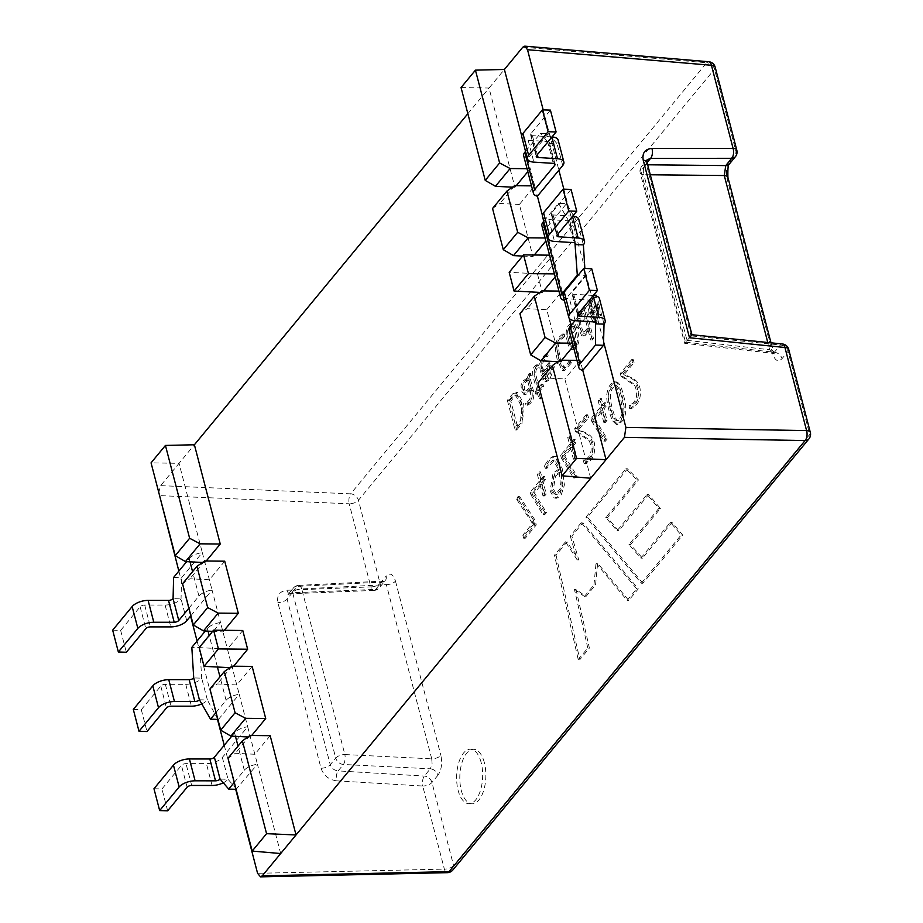 <?xml version="1.0" encoding="UTF-8"?>
<svg xmlns="http://www.w3.org/2000/svg" width="923" height="923" viewBox="0 0 923 923"><rect width="100%" height="100%" fill="white"/><g stroke="black" fill="none" stroke-linecap="round" stroke-linejoin="round"><path stroke-width="0.69" stroke-dasharray="4.62 3.46" d="M592.243 340.01L593.501 338.487L585.482 307.694L584.224 309.217L584.64 310.797L580.763 312.851L578.721 317.662L579.748 327.607L583.128 335.499L584.097 336.007L587.247 334.172L589.739 330.399L592.243 340.01L590.651 339.952L591.908 338.429L593.501 338.487M568.926 341.81C570.126 346.748 571.522 349.321 573.102 349.529C576.056 348.721 578.006 345.837 578.94 340.887C579.54 335.672 575.825 322.139 573.552 323.246C568.026 325.196 566.48 331.38 568.926 341.81M543.301 371.392C541.582 364.285 542.978 359.324 547.477 356.497L548.147 355.886L547.651 353.728L543.485 357.974L541.04 364.55L542.274 373.907L546.658 381.499L549.508 379.861L552 373.677L550.431 362.751L543.301 371.392L541.709 371.334C539.99 364.239 541.386 359.266 545.885 356.451L548.147 355.886M527.564 405.232C532.859 402.578 534.798 397.663 533.356 390.498L530.379 379.076L531.256 375.534L530.656 373.561L528.729 378.13L524.322 381.176L522.614 385.399L523.099 390.983L525.025 394.606L527.841 393.567L531.602 389.991C533.286 396.359 531.786 400.744 527.091 403.132L527.564 405.232L525.96 405.185C531.267 402.532 533.194 397.617 531.763 390.452L528.787 379.03L530.379 379.076M634.066 362.635L633.282 359.647L621.883 373.457L622.621 376.307L636.478 385.768C640.089 395.402 638.139 402.001 630.64 405.601L631.263 408.681C638.762 404.701 641.635 397.675 639.881 387.579C637.124 377.495 629.659 378.28 624.698 373.977L634.066 362.635L632.463 362.589L631.69 359.601L633.282 359.647M614.372 421.096L617.833 424.465C626.002 420.438 627.894 410.735 623.498 395.356C621.479 386.691 619.056 382.214 616.229 381.914C612.191 382.907 609.607 387.014 608.453 394.225C607.449 399.878 611.441 416.019 614.372 421.096M588.505 417.784L587.732 414.796L576.31 428.618L577.06 431.479L590.916 440.94C594.55 450.516 592.601 457.127 585.078 460.762L585.701 463.831C592.901 460.6 595.773 453.562 594.331 442.728C591.17 432.264 584.063 433.475 579.125 429.137L588.505 417.784L586.913 417.738L586.14 414.75L587.732 414.796M545.989 465.78L546.889 468.376L554.608 460.058L560.146 469.369L554.619 473.153L551.677 491.128L555.623 497.878L556.765 498.212L560.942 495.778L564.426 484.967L562.222 468.572L556.881 456.966L554.977 456.285L550.546 459.089L545.989 465.78L544.397 465.734L545.285 468.33L546.889 468.376M533.748 523.895L524.437 535.178L525.245 538.271L536.275 524.922L535.005 520.064L519.637 496.516L518.322 499.551L533.748 523.895L532.156 523.849L522.833 535.132L524.437 535.178M642.881 583.301L587.524 517.192L627.513 468.792L638.485 479.96L607.403 517.584L618.641 530.863L648.661 494.509L660.407 508.469L630.571 544.593L642.466 558.15L671.99 522.406L682.72 535.075L642.881 583.301L641.289 583.244L585.932 517.145L587.524 517.192M729.378 163.982A7.269 5.446 -140.4 0 0 730.151 159.552C726.632 164.802 725.674 171.436 727.266 179.443A7.269 3.346 -14.6 0 0 727.912 177.389M788.692 349.379A7.269 3.346 -14.6 0 1 788.046 351.409A7.269 5.446 39.6 0 0 780.373 344.994L690.935 335.857L685.547 342.364L640.862 170.813A7.269 3.346 165.4 0 0 640.216 172.843A7.269 3.346 165.4 0 0 643.85 174.712L686.989 340.345L684.612 343.298L772.493 353.301L769.667 349.748A7.269 3.346 165.4 0 1 773.301 351.617A7.269 3.346 165.4 0 1 772.643 353.647C774.985 360.755 778.112 362.439 782.023 358.689A7.269 5.446 -140.4 0 0 774.351 352.274L772.574 353.301M437.975 775.216L431.952 782.496A7.269 3.346 -14.6 0 1 422.722 786.027A7.269 3.104 93.5 0 1 424.28 776.081L430.303 768.801A7.269 5.446 39.6 0 1 437.975 775.216C441.494 769.967 442.452 763.333 440.859 755.326A7.269 3.346 165.4 0 1 431.745 758.856L432.137 764.348L430.303 768.801L343.414 764.486A7.269 5.446 -140.4 0 1 335.741 758.071L330.261 764.706C331.553 768.34 334.184 770.393 338.13 770.89A7.269 3.104 -86.5 0 0 336.572 780.835L422.722 786.027L444.367 869.12A7.269 3.346 165.4 0 0 453.597 865.589A7.269 5.446 -140.4 0 1 452.824 870.031M383.437 581.098L381.672 582.125L297.021 586.393A7.269 3.346 87.1 0 1 298.614 585.378L383.507 581.098L386.368 584.651A7.269 3.346 -14.6 0 0 395.482 581.121C393.14 574.002 390.014 572.329 386.102 576.079A7.269 5.446 39.6 0 1 385.329 580.498L379.307 587.789A7.269 5.446 -140.4 0 1 375.661 589.405A7.269 3.45 87.7 0 1 373.988 590.42A7.269 3.45 87.7 0 1 370.85 586.878L286.926 590.259C279.692 591.228 276.681 595.347 277.881 602.604L321.019 768.224C323.604 775.505 328.784 779.704 336.572 780.835M484.344 762.617A27.252 13.003 -88.2 0 0 473.672 749.303A27.252 13.003 -88.2 0 0 459.827 776.151A27.252 13.003 -88.2 0 0 471.988 803.795A27.252 13.003 -88.2 0 0 483.767 790.192A27.252 13.003 -88.2 0 0 484.344 762.617M556.05 555.196L579.84 659.622L589.382 648.061L576.021 589.405L585.99 596.489L595.554 584.905L597.631 563.249L628.748 600.412L638.301 588.851L582.898 522.695L571.856 536.067L578.767 559.915L567.091 541.836L556.05 555.196L554.458 555.15L578.236 659.576L579.84 659.622M540.52 471.941L538.847 473.972L540.774 481.368L531.833 492.19L532.525 494.843L544.639 514.792L546.474 512.565L534.429 493.009L541.559 484.379L544.593 496.02L546.266 493.99L543.232 482.348L545.643 479.429L544.858 476.418L542.447 479.337L540.52 471.941L538.928 471.895L537.255 473.926L538.847 473.972M570.933 435.125L569.249 437.167L571.175 444.563L562.245 455.374L562.938 458.016L575.041 477.987L576.875 475.76L564.83 456.204L571.96 447.574L574.994 459.216L576.679 457.173L573.644 445.532L576.056 442.613L575.271 439.602L572.86 442.521L570.933 435.125L569.341 435.079L567.657 437.121L569.249 437.167M601.311 398.355L599.638 400.386L601.565 407.77L592.624 418.604L593.304 421.246L605.407 441.217L607.265 438.967L595.22 419.411L602.35 410.781L605.384 422.422L607.057 420.392L604.023 408.762L606.434 405.843L605.65 402.832L603.238 405.739L601.311 398.355L599.719 398.298L598.046 400.328L599.638 400.386M516.672 429.98L521.98 423.553L523.399 402.878L517.261 392.09L514.261 393.925L508.954 400.351L516.672 429.98L515.069 429.933L520.376 423.507L521.807 402.82L515.657 392.044L512.657 393.867L507.35 400.294L508.954 400.351M543.578 386.483L542.978 384.21L539.47 388.468C538.271 381.764 532.444 370.1 538.674 367.169L538.201 364.885C529.917 369.385 536.782 381.326 538.213 389.991L536.667 391.86L537.255 394.133L538.801 392.263L540.543 398.944L541.801 397.421L540.059 390.741L543.578 386.483L541.974 386.437L541.386 384.164L542.978 384.21M564.795 336.399L564.253 334.011L560.33 337.587L558.034 341.245L556.996 344.925L556.881 349.148L558.738 359.428L563.561 370.354L564.345 370.619L571.729 362.716L571.072 360.489L567.772 365.52L565.58 367.423L563.999 367.308L560.307 358.747L558.323 347.463L558.9 343.448L560.965 339.964L564.795 336.399L563.203 336.353L562.649 333.964L564.253 334.011M591.931 312.505C590.212 305.386 591.608 300.425 596.12 297.621L596.777 297.01L596.281 294.864L592.116 299.098L589.659 305.686L590.916 315.031L595.289 322.623L598.139 320.985L600.619 314.812L599.073 303.875L591.931 312.505L590.339 312.459C588.62 305.34 590.016 300.379 594.516 297.575L596.777 297.01M216.074 712.452L226.089 700.315A12.714 5.861 -14.6 0 1 239.219 694.338L220.516 622.54A12.714 5.861 165.4 0 0 207.387 628.528L205.356 630.986M201.791 703.914A12.714 5.861 165.4 0 0 207.398 700.015L217.886 719.398M218.497 719.409L239.219 694.338L247.676 726.793A12.714 5.861 165.4 0 0 234.546 732.781L231.777 736.139M234.292 782.369L244.307 770.244A12.714 5.861 -14.6 0 1 257.436 764.256L247.676 726.793L222.351 757.448A12.714 5.861 -14.6 0 1 206.406 763.621L185.996 763.621A3.634 1.673 165.4 0 0 181.439 765.375L161.952 788.969L153.968 788.727M280.684 853.533L257.436 764.256L236.092 789.315M188.915 608.188L198.93 596.062A12.714 5.861 -14.6 0 1 212.059 590.074L202.31 552.612L181.589 577.694L173.605 577.452M190.876 615.722L212.059 590.074L220.516 622.54L199.806 647.623L191.822 647.369M190.023 561.83L189.18 558.6L186.654 561.657M133.316 709.441L141.3 709.683L160.787 686.089A3.634 1.673 -14.6 0 1 165.344 684.324L185.754 684.335A12.714 5.861 165.4 0 0 201.699 678.163L200.118 652.711L217.482 719.386M252.129 666.394L236.784 684.97L217.32 683.955L209.959 688.962M251.679 735.504L250.364 737.096L247.929 736.969M270.174 735.689L254.829 754.264L235.377 753.26L228.004 758.268M590.685 478.241L564.83 378.972L545.366 377.969L538.005 382.976M569.053 329.996A12.714 5.861 165.4 0 0 573.021 332.926L580.175 360.397L564.83 378.972M572.491 343.194L575.698 343.229L573.264 346.183M561.68 360.212L560.353 361.804L546.774 309.678L527.321 308.663L519.949 313.67M541.893 225.743A12.714 5.861 165.4 0 0 545.862 228.673L562.119 291.103L546.774 309.678M554.435 273.9L557.654 273.935L555.208 276.877M543.624 290.907L542.309 292.51L537.428 273.785L509.184 272.308M549.554 255.163L552.773 255.198L537.428 273.785M545.089 237.996L548.297 238.03L545.862 240.984M534.279 255.013L532.952 256.606L519.372 204.479L534.717 185.904L537.405 196.207M527.033 168.701L530.252 168.736L534.717 185.904L531.51 185.869M525.545 151.384L540.382 133.42L548.366 133.662L527.644 158.744L530.252 168.736L527.806 171.69M516.222 185.708L514.907 187.311L489.04 88.043L504.396 69.467M467.857 113.691L489.04 88.043L461.05 87.558M206.233 560.999L204.906 562.603L202.472 562.476M224.727 561.196L209.383 579.771L189.919 578.767L182.558 583.763M224.277 630.305L222.962 631.897L212.602 631.367M242.772 630.49L227.427 649.065L199.183 647.6M233.634 666.198L232.308 667.802L229.873 667.675M224.231 745.276L235.7 789.303M197.072 641.012L200.118 652.711L199.806 647.623M236.715 789.338L228.05 779.3L220.066 779.058M189.18 558.6A12.714 5.861 -14.6 0 1 202.31 552.612L179.05 463.334L194.395 444.759M158.791 492.524L160.637 485.636L179.05 463.334L151.06 462.85M178.854 571.095L181.496 581.225L181.589 577.694M542.378 215.301L545.862 228.673L566.572 203.591L558.6 203.337L543.751 221.312M595.6 322.139L590.362 302.029L574.937 320.696M590.362 302.029A3.634 1.673 165.4 0 0 590.685 301.013A3.634 1.673 165.4 0 0 588.862 300.079L569.468 298.856A12.714 5.861 -14.6 0 1 563.099 295.591M591.712 268.697L572.225 292.291A3.634 1.673 165.4 0 0 571.891 293.295A3.634 1.673 165.4 0 0 573.714 294.229L593.12 295.452A12.714 5.861 -14.6 0 1 593.327 295.464M599.477 298.717A12.714 5.861 -14.6 0 1 598.335 302.271L573.021 332.926L571.06 325.392M558.911 291.068L562.119 291.103L564.564 300.46A12.714 5.861 -14.6 0 1 564.357 300.413M569.226 318.354L564.564 300.46L585.274 275.377L578.179 275.169M558.6 203.337L569.71 222.743L577.683 222.985A12.714 5.861 165.4 0 0 578.825 219.432M566.572 203.591L568.43 206.821L584.847 268.478M563.838 189.18L568.43 206.821L573.333 215.382M573.864 216.317L577.683 222.985L583.382 244.837M585.274 275.377L584.963 270.289L603.584 341.775M521.726 136.016L527.644 158.744A12.714 5.861 -14.6 0 1 523.676 155.814M548.366 133.662L549.808 135.335L558.888 170.19M543.186 109.895L549.808 135.335L557.031 143.7L549.058 143.457L540.382 133.42M539.874 292.383L542.309 292.51M557.919 361.678L560.353 361.804M514.907 187.311L512.473 187.184M522.591 256.075L532.952 256.606M492.547 208.483L499.92 203.475L519.372 204.479M576.956 360.362L580.175 360.397L582.771 370.388M112.664 630.155L120.648 630.397L140.134 606.803A3.634 1.673 -14.6 0 1 144.692 605.038L165.102 605.05A12.714 5.861 165.4 0 0 181.046 598.877L181.496 581.225L190.576 616.079M690.935 335.857L691.95 334.737M298.648 585.378A7.269 3.346 87.1 0 1 301.706 588.92A7.269 3.346 165.4 0 0 292.591 592.439L335.741 758.071A7.269 3.346 -14.6 0 1 344.856 754.541A7.269 3 92.8 0 1 343.414 764.486L338.13 770.89L424.28 776.081A7.269 5.446 -140.4 0 1 431.952 782.496L453.597 865.589L809.69 434.502A7.269 3.346 165.4 0 0 810.336 432.472M321.019 768.224A7.269 3.346 165.4 0 0 330.261 764.706L287.111 599.073L287.953 594.574L291.737 592.785L375.661 589.405L381.672 582.125A7.269 5.446 39.6 0 0 385.329 580.498L383.426 581.178M286.926 590.259A7.269 3.45 -92.3 0 0 290.03 593.812A7.269 3.45 -92.3 0 0 291.737 592.785L297.021 586.393A7.269 5.446 -140.4 0 0 293.376 588.009A7.269 5.446 -140.4 0 0 292.591 592.439L287.111 599.073A7.269 3.346 -14.6 0 1 277.881 602.604M715.175 67.148A7.269 3.346 -14.6 0 1 714.529 69.179L358.436 500.266A7.269 3.346 -14.6 0 1 349.206 503.785A7.269 3.161 92.5 0 1 350.648 493.84L160.637 485.636M447.355 872.662A7.269 3.392 88.7 0 1 444.367 869.12L257.575 873.308M647.058 159.829L646.342 164.179L691.039 335.73M685.708 342.179L774.351 352.274L780.373 344.994A7.269 3.473 95.8 0 1 782.369 343.979M650.288 174.782L643.85 174.712A7.269 3.923 90.6 0 1 645.292 164.767A7.269 5.446 39.6 0 0 641.647 166.382A7.269 7.269 0 0 0 640.216 172.843L684.612 343.298L685.547 342.364M250.052 735.481L235.377 753.26M560.053 360.189L545.366 377.969M204.606 560.988L189.919 578.767M514.596 185.696L499.92 203.475M232.008 666.187L217.32 683.955M541.997 290.895L527.321 308.663M562.73 165.552L557.031 143.7A12.714 5.861 165.4 0 0 558.173 140.146M552.023 136.892A12.714 5.861 165.4 0 0 551.804 136.881L532.409 135.658A3.634 1.673 -14.6 0 1 530.587 134.723A3.634 1.673 -14.6 0 1 530.91 133.708L550.408 110.114M521.795 137.019A12.714 5.861 165.4 0 0 528.164 140.284L547.558 141.507A3.634 1.673 -14.6 0 1 549.381 142.442A3.634 1.673 -14.6 0 1 549.058 143.457L554.296 163.567M572.675 216.178A12.714 5.861 165.4 0 0 572.468 216.167L553.062 214.944A3.634 1.673 -14.6 0 1 551.239 214.009A3.634 1.673 -14.6 0 1 551.562 212.994L571.06 189.4M542.447 216.305A12.714 5.861 165.4 0 0 548.816 219.57L568.21 220.793A3.634 1.673 -14.6 0 1 570.033 221.728A3.634 1.673 -14.6 0 1 569.71 222.743L574.948 242.853M186.746 620.729L181.046 598.877L173.074 598.635M120.648 630.397L126.336 652.249M222.351 757.448L228.05 779.3A12.714 5.861 -14.6 0 1 223.297 782.796M167.64 810.821L161.952 788.969M199.414 699.772L207.398 700.015L201.699 678.163L193.726 677.92M141.3 709.683L146.988 731.535M481.148 762.513A27.252 13.003 -88.2 0 0 470.476 749.211A27.252 13.003 -88.2 0 0 456.643 776.047A27.252 13.003 -88.2 0 0 468.803 803.691A27.252 13.003 -88.2 0 0 480.571 790.088A27.252 13.003 -88.2 0 0 481.148 762.513M578.236 659.576L587.789 648.015L589.382 648.061M587.789 648.015L574.429 589.347L576.021 589.405M574.429 589.347L584.397 596.443L585.99 596.489M584.397 596.443L593.962 584.859L595.554 584.905M593.962 584.859L596.027 563.203L597.631 563.249M596.027 563.203L627.144 600.365L628.748 600.412M627.144 600.365L636.697 588.793L638.301 588.851M636.697 588.793L581.305 522.649L582.898 522.695M581.305 522.649L570.264 536.009L571.856 536.067M570.264 536.009L577.175 559.857L578.767 559.915M577.175 559.857L565.499 541.789L567.091 541.836M565.499 541.789L554.458 555.15M585.932 517.145L625.921 468.734L636.882 479.914L605.811 517.538L617.049 530.806L647.069 494.463L658.814 508.423L628.967 544.535L640.862 558.103L670.398 522.349L681.116 535.017L641.289 583.244M681.116 535.017L682.72 535.075M625.921 468.734L627.513 468.792M636.882 479.914L638.485 479.96M605.811 517.538L607.403 517.584M617.049 530.806L618.641 530.863M647.069 494.463L648.661 494.509M658.814 508.423L660.407 508.469M628.967 544.535L630.571 544.593M640.862 558.103L642.466 558.15M670.398 522.349L671.99 522.406M522.833 535.132L523.641 538.224L525.245 538.271M523.641 538.224L534.671 524.864L536.275 524.922M534.671 524.864L533.413 520.018L535.005 520.064M533.413 520.018L518.034 496.459L519.637 496.516M518.034 496.459L516.73 499.493L518.322 499.551M516.73 499.493L531.775 522.406L533.379 522.453M531.775 522.406L532.156 523.849M537.255 473.926L539.182 481.31L540.774 481.368M539.182 481.31L530.24 492.144L531.833 492.19M530.24 492.144L530.921 494.786L532.525 494.843M530.921 494.786L543.036 514.746L544.639 514.792M543.036 514.746L544.882 512.507L546.474 512.565M544.882 512.507L532.836 492.963L534.429 493.009M532.836 492.963L539.967 484.333L541.559 484.379M539.967 484.333L543.001 495.974L544.593 496.02M543.001 495.974L544.674 493.943L546.266 493.99M544.674 493.943L541.639 482.302L543.232 482.348M541.639 482.302L544.051 479.383L545.643 479.429M544.051 479.383L543.266 476.372L544.858 476.418M543.266 476.372L540.855 479.291L542.447 479.337M540.855 479.291L538.928 471.895M555.508 476.037L560.965 472.334L562.234 488.002L557.227 494.416L556.292 494.128L553.408 489.04L555.508 476.037L553.915 475.991L559.373 472.288L560.965 472.334M545.285 468.33L553.015 460L558.542 469.311L560.146 469.369M558.542 469.311L553.027 473.107L550.085 491.082L554.019 497.82L555.173 498.155L559.338 495.732L562.834 484.921L560.63 468.515L555.288 456.92L553.385 456.239L548.954 459.031L544.397 465.734M559.373 472.288L560.642 487.944L555.634 494.37L554.688 494.082L551.804 488.994L553.915 475.991M567.657 437.121L569.583 444.517L571.175 444.563M569.583 444.517L560.653 455.327L562.245 455.374M560.653 455.327L561.334 457.97L562.938 458.016M561.334 457.97L573.437 477.941L575.041 477.987M573.437 477.941L575.283 475.703L576.875 475.76M575.283 475.703L563.238 456.158L564.83 456.204M563.238 456.158L570.368 447.528L571.96 447.574M570.368 447.528L573.402 459.169L574.994 459.216M573.402 459.169L575.087 457.116L576.679 457.173M575.087 457.116L572.052 445.486L573.644 445.532M572.052 445.486L574.464 442.567L576.056 442.613M574.464 442.567L573.679 439.556L575.271 439.602M573.679 439.556L571.268 442.463L572.86 442.521M571.268 442.463L569.341 435.079M586.14 414.75L574.717 428.572L576.31 428.618M574.717 428.572L575.456 431.422L577.06 431.479M575.456 431.422L589.312 440.894C592.947 450.47 591.008 457.081 583.474 460.715L585.078 460.762M583.474 460.715L584.109 463.784L585.701 463.831M584.109 463.784C591.297 460.542 594.17 453.516 592.739 442.682C589.578 432.218 582.459 433.429 577.533 429.091L579.125 429.137M577.533 429.091L586.913 417.738M598.046 400.328L599.973 407.724L601.565 407.77M599.973 407.724L591.02 418.546L592.624 418.604M591.02 418.546L591.712 421.2L593.304 421.246M591.712 421.2L603.815 441.171L605.407 441.217M603.815 441.171L605.673 438.921L607.265 438.967M605.673 438.921L593.627 419.365L595.22 419.411M593.627 419.365L600.758 410.735L602.35 410.781M600.758 410.735L603.78 422.376L605.384 422.422M603.78 422.376L605.465 420.346L607.057 420.392M605.465 420.346L602.431 408.704L604.023 408.762M602.431 408.704L604.842 405.797L606.434 405.843M604.842 405.797L604.057 402.774L605.65 402.832M604.057 402.774L601.646 405.693L603.238 405.739M601.646 405.693L599.719 398.298M621.883 414.219C620.521 418.269 618.733 420.415 616.529 420.657C614.706 420.323 612.745 416.111 610.645 408.035C607.242 395.563 608.557 388.075 614.568 385.583C618.075 385.006 623.994 409.743 621.883 414.219M623.475 414.277C622.114 418.327 620.325 420.473 618.122 420.703C616.299 420.369 614.337 416.169 612.237 408.093C608.845 395.609 610.149 388.133 616.16 385.641C619.668 385.053 625.586 409.789 623.475 414.277M612.78 421.038L616.241 424.407C624.398 420.392 626.29 410.689 621.906 395.298C619.875 386.645 617.452 382.168 614.637 381.868C610.599 382.86 608.003 386.956 606.861 394.167C605.857 399.832 609.838 415.973 612.78 421.038M631.69 359.601L620.291 373.4L621.883 373.457M620.291 373.4L621.029 376.261L622.621 376.307M621.029 376.261L634.886 385.722C638.497 395.344 636.547 401.955 629.048 405.543L630.64 405.601M629.048 405.543L629.659 408.635L631.263 408.681M629.659 408.635C637.158 404.655 640.031 397.617 638.289 387.533C635.52 377.449 628.067 378.234 623.094 373.93L624.698 373.977M623.094 373.93L632.463 362.589M517.353 426.034L510.857 401.136L514.872 396.279L516.984 395.044L522.06 404.493C524.518 415.685 522.949 422.872 517.353 426.034L515.749 425.988L509.265 401.078L510.857 401.136M509.265 401.078L513.28 396.221L515.392 394.986L520.468 404.447C522.926 415.638 521.345 422.826 515.749 425.988M507.35 400.294L515.069 429.933M528.787 379.03L529.664 375.488L531.256 375.534M529.664 375.488L529.052 373.515L530.656 373.561M529.052 373.515L527.137 378.084L528.729 378.13M527.137 378.084L522.73 381.118L521.022 385.353L521.507 390.937L524.022 394.709L529.998 389.944L531.602 389.991M529.998 389.944C531.694 396.313 530.194 400.697 525.499 403.086L527.091 403.132M529.064 380.264L531.071 387.983L525.995 392.113L524.449 389.541C523.906 383.922 525.452 380.83 529.064 380.264L527.471 380.218L529.479 387.925L531.071 387.983M529.479 387.925L524.391 392.067L522.845 389.494C522.314 383.876 523.849 380.784 527.471 380.218M525.499 403.086L525.96 405.185M541.386 384.164L537.867 388.421L539.47 388.468M537.867 388.421C536.667 381.707 530.852 370.054 537.071 367.123L538.674 367.169M537.071 367.123L536.598 364.839L538.201 364.885M536.598 364.839C528.325 369.338 535.19 381.28 536.621 389.944L538.213 389.991M536.621 389.944L535.063 391.814L536.667 391.86M535.063 391.814L535.663 394.086L537.255 394.133M535.663 394.086L537.209 392.217L538.801 392.263M537.209 392.217L538.951 398.886L540.543 398.944M538.951 398.886L540.209 397.375L541.801 397.421M540.209 397.375L538.467 390.694L540.059 390.741M538.467 390.694L541.974 386.437M543.855 373.515L549.773 366.35L546.912 378.822L543.855 373.515L542.263 373.469L548.181 366.304L549.773 366.35M546.554 355.828L546.058 353.682L547.651 353.728M546.058 353.682L541.882 357.928L539.436 364.504L540.682 373.861L545.066 381.453L547.916 379.815L550.396 373.63L548.839 362.704L550.431 362.751M548.839 362.704L541.709 371.334M548.181 366.304L545.308 378.776L542.263 373.469M562.649 333.964L558.727 337.541L556.442 341.187L555.404 344.879L555.288 349.102L557.134 359.382L561.969 370.308L562.753 370.573L570.126 362.658L571.729 362.716M570.126 362.658L569.468 360.443L571.072 360.489M569.468 360.443L566.18 365.473L563.33 367.504L561.022 365.439L558.715 358.701L556.719 347.417L557.307 343.402L559.373 339.906L563.203 336.353M568.649 340.264C566.364 332.961 567.345 328.219 571.602 326.038C575.156 327.561 578.883 346.84 571.66 346.644L568.649 340.264M570.252 340.31C567.957 333.007 568.937 328.265 573.206 326.096C576.748 327.607 580.475 346.898 573.252 346.702L570.252 340.31M567.322 341.764C568.533 346.69 569.929 349.263 571.51 349.482C574.464 348.663 576.402 345.79 577.348 340.841C577.948 335.626 574.233 322.081 571.96 323.2C566.434 325.138 564.888 331.334 567.322 341.764M591.908 338.429L583.89 307.647L585.482 307.694M583.89 307.647L582.632 309.17L584.224 309.217M582.632 309.17L583.036 310.751L584.64 310.797M583.036 310.751L579.171 312.805L577.913 314.801L577.129 317.616L578.156 327.561L581.536 335.453L582.494 335.96L585.655 334.126L588.147 330.353L589.739 330.399M585.194 312.932L589.162 328.196L584.64 333.168L583.659 332.626L581.19 326.58L580.152 318.47C581.017 314.928 582.701 313.082 585.194 312.932L583.601 312.885L587.57 328.138L589.162 328.196M587.57 328.138L583.048 333.111L582.055 332.58L579.598 326.534L578.559 318.423C579.425 314.881 581.109 313.035 583.601 312.885M588.147 330.353L590.651 339.952M592.485 314.639L598.404 307.474L599.292 314.305L597.573 318.735L595.589 319.946L592.485 314.639L590.893 314.593L596.812 307.428L598.404 307.474M595.185 296.952L594.677 294.818L596.281 294.864M594.677 294.818L590.524 299.052L588.066 305.628L589.312 314.985L593.697 322.577L596.546 320.939L599.027 314.766L597.469 303.829L599.073 303.875M597.469 303.829L590.339 312.459M596.812 307.428L597.7 314.258L595.981 318.689L593.985 319.9L590.893 314.593M772.643 353.647L727.266 179.443M808.906 438.933A7.269 5.446 39.6 0 0 809.69 434.502L788.046 351.409L782.023 358.689M395.482 581.121L440.859 755.326M522.81 47.177L706.73 62.741L350.648 493.84A7.269 5.446 -140.4 0 1 358.436 500.266L380.08 583.359L386.102 576.079M708.749 61.737A7.269 3.53 94.8 0 0 706.73 62.741A7.269 5.446 39.6 0 1 714.529 69.179L736.173 152.272A7.269 3.346 165.4 0 0 736.819 150.241M730.151 159.552L736.173 152.272A7.269 5.446 39.6 0 1 735.389 156.702M226.089 700.315L219.974 676.836M217.424 667.029L209.198 635.474M208.067 631.124L207.387 628.528M198.93 596.062L192.572 571.637M244.307 770.244L238.03 746.13M235.469 736.323L234.546 732.781M373.861 590.432A7.269 7.269 0 0 0 379.307 587.789A7.269 5.446 -140.4 0 0 380.08 583.359A7.269 3.346 165.4 0 1 370.85 586.878L349.206 503.785L159.194 495.593M647.681 164.79L645.292 164.767L647.104 162.575M647.023 159.875L641.647 166.382A7.269 5.446 39.6 0 0 640.862 170.813L646.342 164.179A7.269 3.346 -14.6 0 0 647 162.148M686.989 340.345L769.667 349.748L767.774 342.491M431.745 758.856L386.368 584.651L301.706 588.92L344.856 754.541L431.745 758.856M532.409 135.658L537.359 154.66M530.91 133.708L536.609 155.56M528.164 140.284L533.852 162.136M547.558 141.507L553.258 163.359M604.034 324.123L598.335 302.271M594.562 321.931L588.862 300.079M575.156 320.708L569.468 298.856M577.913 314.143L572.225 292.291M578.663 313.232L573.714 294.229M553.062 214.944L558.011 233.946M551.562 212.994L557.261 234.846M548.816 219.57L554.504 241.422M568.21 220.793L573.91 242.645M165.102 605.05L170.79 626.902M140.134 606.803L145.822 628.655M144.692 605.038L150.38 626.89M212.094 785.473L206.406 763.621M191.684 785.461L185.996 763.621M187.127 787.227L181.439 765.375M185.754 684.335L191.442 706.187M160.787 686.089L166.475 707.941M165.344 684.324L171.032 706.176M512.657 393.867L514.261 393.925M520.468 404.447L522.06 404.493M531.763 390.452L533.356 390.498M522.845 389.494L524.449 389.541M545.885 356.451L547.477 356.497M578.559 318.423L580.152 318.47M594.516 297.575L596.12 297.621M298.764 585.378A7.269 7.269 0 0 0 293.376 588.009L287.999 594.516M373.988 590.42L290.076 593.801L288.034 594.62M772.586 353.209L774.27 353.867L771.005 342.814M530.587 134.723L536.286 156.575M549.381 142.442L555.069 164.294M596.373 322.865L590.685 301.013M577.59 315.147L571.891 293.295M551.239 214.009L556.938 235.861M570.033 221.728L575.721 243.58M468.803 803.691L471.988 803.795M470.476 749.211L473.672 749.303M554.608 460.046L553.015 460M556.765 498.235L555.173 498.189M554.977 456.297L553.385 456.25M557.204 494.44L555.6 494.393M616.518 420.703L618.122 420.75M614.58 385.491L616.172 385.537M616.229 424.418L617.833 424.465M614.626 381.868L616.229 381.914M517.249 392.067L515.657 392.021M516.984 395.032L515.392 394.986M525.614 394.767L524.022 394.721M526.006 392.079L524.414 392.033M546.658 381.568L545.066 381.522M546.947 378.776L545.355 378.73M564.357 370.608L562.753 370.55M564.934 367.562L563.342 367.516M571.602 326.05L573.195 326.096M571.66 346.575L573.252 346.633M571.533 349.379L573.125 349.425M571.96 323.165L573.564 323.212M584.097 336.007L582.494 335.949M584.64 333.215L583.048 333.168M595.289 322.692L593.697 322.646M595.589 319.912L593.985 319.854"/><path stroke-width="1.38" d="M217.886 719.398L210.525 719.167L216.074 712.452M205.356 630.986L191.822 647.369L193.726 677.92A3.634 1.673 -14.6 0 1 189.169 679.686L168.759 679.674A12.714 5.861 165.4 0 0 152.803 685.847L133.316 709.441L139.004 731.293L146.988 731.535L166.475 707.941A3.634 1.673 -14.6 0 1 171.032 706.176L191.442 706.187A12.714 5.861 165.4 0 0 201.791 703.914M193.726 677.92L199.414 699.772L210.525 719.167M236.092 789.315L228.731 789.096L234.292 782.369M186.654 561.657L173.605 577.452L173.074 598.635L178.762 620.487L188.915 608.188M178.762 620.487A3.634 1.673 -14.6 0 1 174.205 622.24L153.795 622.24A12.714 5.861 165.4 0 0 137.85 628.413L118.352 652.007L126.336 652.249L145.822 628.655A3.634 1.673 -14.6 0 1 150.38 626.89L170.79 626.902A12.714 5.861 165.4 0 0 186.746 620.729L190.876 615.722M223.297 782.796A12.714 5.861 -14.6 0 1 212.094 785.473L191.684 785.461A3.634 1.673 165.4 0 0 187.127 787.227L167.64 810.821L159.667 810.579L153.968 788.727L173.455 765.132A12.714 5.861 -14.6 0 1 189.411 758.96L209.821 758.971A3.634 1.673 165.4 0 0 214.378 757.206L220.066 779.058L228.731 789.096M231.777 736.139L214.378 757.206M265.709 718.521L245.587 718.313L235.077 712.752L224.335 671.552L232.008 666.187L252.129 666.394L265.709 718.521L251.679 735.504M235.7 789.303L257.575 873.308L260.505 876.85L262.27 875.823L296.029 834.957L266.562 833.677L242.391 740.857L250.052 735.481L270.174 735.689L296.029 834.957L590.685 478.241L562.176 475.795L538.005 382.976L552.381 365.566L576.563 458.385L562.176 475.795M573.264 346.183L561.68 360.212M555.208 276.877L543.624 290.907M545.862 240.984L534.279 255.013M527.806 171.69L516.222 185.708M165.436 445.44L189.619 538.259L175.243 555.669L151.06 462.85L165.436 445.44L194.395 444.759L467.857 113.691M194.395 444.759L220.251 544.028L206.233 560.999M238.307 613.322L218.186 613.114L207.675 607.565L196.934 566.353L204.606 560.988L224.727 561.196L238.307 613.322L224.277 630.305M247.652 649.227L218.439 648.927L213.571 630.19L242.772 630.49L247.652 649.227L233.634 666.198M217.482 719.386L224.231 745.276M190.576 616.079L197.072 641.012M178.854 571.095L158.791 492.524M543.751 221.312L543.024 222.189A12.714 5.861 165.4 0 0 541.893 225.743L560.596 297.541A12.714 5.861 -14.6 0 1 561.726 293.987L577.302 275.135L574.948 242.853M552.023 136.892A12.714 5.861 165.4 0 1 558.173 140.146L563.861 161.998A12.714 5.861 165.4 0 1 562.73 165.552L537.405 196.207A12.714 5.861 -14.6 0 1 533.436 193.276A12.714 5.861 -14.6 0 1 534.567 189.723L554.746 165.298L554.296 163.567M563.861 161.998A12.714 5.861 165.4 0 0 557.504 158.733L538.097 157.51A3.634 1.673 -14.6 0 1 536.286 156.575A3.634 1.673 -14.6 0 1 536.609 155.56L556.096 131.966L548.112 131.724L528.625 155.318A12.714 5.861 165.4 0 0 527.495 158.871A12.714 5.861 165.4 0 0 533.852 162.136L553.258 163.359A3.634 1.673 -14.6 0 1 555.069 164.294A3.634 1.673 -14.6 0 1 554.746 165.298M582.771 370.388A12.714 5.861 -14.6 0 1 578.802 367.458A12.714 5.861 -14.6 0 1 579.944 363.904L595.508 345.064L603.492 345.306L582.771 370.388L606.03 459.666L624.444 437.364L625.886 427.407L603.584 341.775L603.492 345.306M574.937 320.696L570.183 326.454A12.714 5.861 165.4 0 0 569.053 329.996L578.802 367.458M604.034 324.123L596.05 323.881A3.634 1.673 165.4 0 0 596.373 322.865A3.634 1.673 165.4 0 0 594.562 321.931L575.156 320.708A12.714 5.861 -14.6 0 1 568.799 317.443L563.099 295.591A12.714 5.861 -14.6 0 1 564.241 292.037L583.728 268.443L591.712 268.697L597.4 290.537L577.913 314.143A3.634 1.673 165.4 0 0 577.59 315.147A3.634 1.673 165.4 0 0 579.402 316.081L598.808 317.304A12.714 5.861 -14.6 0 1 605.165 320.569A12.714 5.861 -14.6 0 1 604.034 324.123L603.584 341.775M593.327 295.464A12.714 5.861 -14.6 0 1 599.477 298.717L605.165 320.569M564.357 300.413A12.714 5.861 -14.6 0 1 560.596 297.541M578.179 275.169L577.302 275.135M584.847 268.478L583.382 244.837L575.398 244.595A3.634 1.673 -14.6 0 0 575.721 243.58A3.634 1.673 -14.6 0 0 573.91 242.645L554.504 241.422A12.714 5.861 165.4 0 1 548.147 238.157A12.714 5.861 165.4 0 1 549.277 234.604L568.764 211.009L576.748 211.252L557.261 234.846A3.634 1.673 -14.6 0 0 556.938 235.861A3.634 1.673 -14.6 0 0 558.75 236.796L578.156 238.019A12.714 5.861 165.4 0 1 584.513 241.284A12.714 5.861 165.4 0 1 583.382 244.837M573.333 215.382L573.864 216.317M558.888 170.19L563.838 189.18M537.405 196.207L542.378 215.301M569.226 318.354L571.06 325.392M533.436 193.276L523.676 155.814A12.714 5.861 -14.6 0 1 524.818 152.272L525.545 151.384M512.473 187.184L495.443 186.308L485.233 180.389L461.05 87.558L475.437 70.148L504.396 69.467L522.81 47.177L524.749 46.162L527.506 49.704L543.186 109.895M504.396 69.467L521.726 136.016M207.675 607.565L193.288 624.975L182.558 583.763L196.934 566.353M523.56 254.898L528.441 273.635L514.053 291.045L509.184 272.308L523.56 254.898L549.554 255.163M554.435 273.9L528.441 273.635M514.053 291.045L539.874 292.383M218.439 648.927L204.064 666.337L229.873 667.675M204.064 666.337L199.183 647.6L213.571 630.19M534.336 296.26L545.066 337.472L530.69 354.882L519.949 313.67L534.336 296.26L541.997 290.895L558.911 291.068M572.491 343.194L555.577 343.021L545.066 337.472M530.69 354.882L540.901 360.801L557.919 361.678M235.077 712.752L220.689 730.174L230.9 736.093L247.929 736.969M220.689 730.174L209.959 688.962L224.335 671.552M517.665 232.273L503.289 249.683L492.547 208.483L506.935 191.061L517.665 232.273L528.175 237.822L513.5 255.602L522.591 256.075M475.437 70.148L499.62 162.967L510.131 168.528L527.033 168.701M545.089 237.996L528.175 237.822M531.51 185.869L514.596 185.696L506.935 191.061M503.289 249.683L513.5 255.602M202.472 562.476L185.454 561.588L175.243 555.669M193.288 624.975L203.498 630.894L212.602 631.367M189.619 538.259L200.129 543.82L220.251 544.028M552.381 365.566L560.053 360.189L576.956 360.362M576.563 458.385L606.03 459.666L590.685 478.241M266.562 833.677L252.187 851.087L280.684 853.533M252.187 851.087L228.004 758.268L242.391 740.857M689.481 337.749L691.95 334.737L782.392 343.979A7.269 3.473 95.8 0 1 784.942 347.51L689.481 337.749L643.25 160.279C642.027 153.045 644.912 149.088 651.903 148.418L733.07 148.361A7.269 3.819 90 0 1 731.743 158.318A7.269 5.446 39.6 0 0 735.389 156.702A7.269 7.269 0 0 0 736.819 150.241A7.269 3.346 165.4 0 0 733.07 148.361L711.425 65.268A7.269 3.346 -14.6 0 1 715.175 67.148A7.269 7.269 0 0 0 708.749 61.737A7.269 3.53 94.8 0 1 711.425 65.268L527.506 49.704M499.62 162.967L485.233 180.389M624.444 437.364L805.144 440.548A7.269 5.446 39.6 0 0 808.906 438.933A7.269 7.269 0 0 0 810.336 432.472L788.692 349.379A7.269 3.346 -14.6 0 0 784.942 347.51L806.587 430.603A7.269 3.761 91 0 1 805.144 440.548L449.063 871.647A7.269 3.392 88.7 0 1 447.378 872.662L260.586 876.85M647.104 162.575L650.577 158.375A7.269 3.819 -90 0 0 651.903 148.418M691.95 334.737L647 162.148L647.161 159.852M735.389 156.702L729.378 163.982A7.269 5.446 -140.4 0 1 725.732 165.598L731.743 158.318L650.577 158.375L647.092 159.794M767.774 342.491L724.29 175.543L725.732 165.598L647.681 164.79M650.288 174.782L724.29 175.543A7.269 3.346 -14.6 0 1 727.912 177.389C727.705 168.078 728.189 163.602 729.378 163.982M245.587 718.313L230.9 736.093M555.577 343.021L540.901 360.801M200.129 543.82L185.454 561.588M510.131 168.528L495.443 186.308M218.186 613.114L203.498 630.894M548.112 131.724L542.424 109.872L550.408 110.114L556.096 131.966M542.424 109.872L522.937 133.466A12.714 5.861 165.4 0 0 521.795 137.019L527.495 158.871M595.6 322.139L595.508 345.064M568.799 317.443A12.714 5.861 -14.6 0 1 569.929 313.889L589.416 290.295L583.728 268.443M589.416 290.295L597.4 290.537M584.513 241.284L578.825 219.432A12.714 5.861 165.4 0 0 572.675 216.178M568.764 211.009L563.076 189.157L571.06 189.4L576.748 211.252M563.076 189.157L543.589 212.752A12.714 5.861 165.4 0 0 542.447 216.305L548.147 238.157M173.074 598.635A3.634 1.673 -14.6 0 1 168.517 600.4L148.107 600.388A12.714 5.861 165.4 0 0 132.151 606.561L112.664 630.155L118.352 652.007M159.667 810.579L179.154 786.984A12.714 5.861 -14.6 0 1 195.099 780.812L215.509 780.823A3.634 1.673 165.4 0 0 220.066 779.058M199.414 699.772A3.634 1.673 -14.6 0 1 194.857 701.538L174.447 701.526A12.714 5.861 165.4 0 0 158.502 707.699L139.004 731.293M219.974 676.836L217.424 667.029M209.198 635.474L208.067 631.124M192.572 571.637L190.023 561.83M238.03 746.13L235.469 736.323M561.726 293.987L543.024 222.189M810.336 432.472A7.269 3.346 165.4 0 0 806.587 430.603L625.886 427.407M262.27 875.823L449.063 871.647A7.269 5.446 -140.4 0 0 452.824 870.031L808.906 438.933M643.25 160.279A7.269 3.346 -14.6 0 1 647 162.148M534.567 189.723L524.818 152.272M551.862 137.089L557.504 158.733M537.359 154.66L538.097 157.51M522.937 133.466L528.625 155.318M579.944 363.904L570.183 326.454M598.808 317.304L593.166 295.66M569.929 313.889L564.241 292.037M579.402 316.081L578.663 313.232M572.514 216.374L578.156 238.019M558.011 233.946L558.75 236.796M543.589 212.752L549.277 234.604M168.517 600.4L174.205 622.24M148.107 600.388L153.795 622.24M132.151 606.561L137.85 628.413M179.154 786.984L173.455 765.132M195.099 780.812L189.411 758.96M215.509 780.823L209.821 758.971M189.169 679.686L194.857 701.538M168.759 679.674L174.447 701.526M152.803 685.847L158.502 707.699M708.749 61.737L524.829 46.162M447.274 872.662A7.269 7.269 0 0 0 452.824 870.031M715.175 67.148L736.819 150.241M788.692 349.379A7.269 7.269 0 0 0 782.254 343.967M771.005 342.814L727.924 177.412"/></g></svg>

